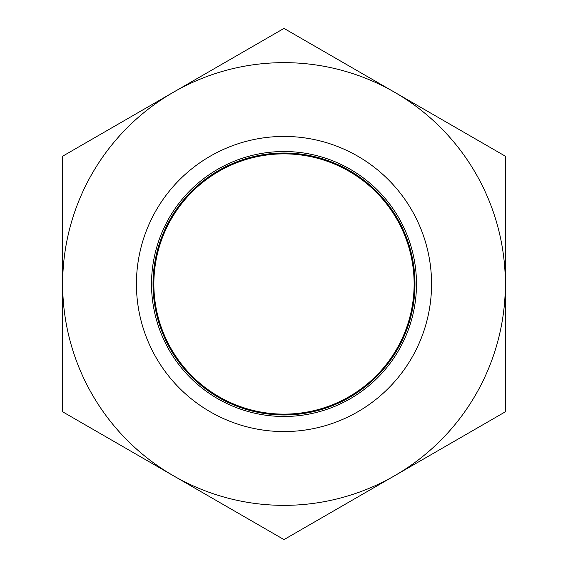 <?xml version="1.0" encoding="UTF-8"?>
<svg xmlns="http://www.w3.org/2000/svg" width="568" height="568" viewBox="0 0 568 568"><rect width="100%" height="100%" fill="white"/><g stroke="black" fill="none" stroke-linecap="round" stroke-linejoin="round"><path stroke-width="0.85" d="M153.864 284A130.136 130.136 0 0 0 349.064 396.698A130.136 130.136 0 0 0 349.064 171.302A130.136 130.136 0 0 0 153.864 284M136.427 284A147.573 147.573 0 0 0 357.783 411.8A147.573 147.573 0 0 0 357.783 156.2A147.573 147.573 0 0 0 136.427 284M151.521 284A132.479 132.479 0 0 0 350.243 398.729A132.479 132.479 0 0 0 350.243 169.271A132.479 132.479 0 0 0 151.521 284M153.033 284A130.967 130.967 0 0 0 349.483 397.422A130.967 130.967 0 0 0 349.483 170.577A130.967 130.967 0 0 0 153.033 284M505.357 156.2L505.357 411.8L394.675 475.7A221.357 221.357 0 0 0 394.675 92.3L284 28.4L173.325 92.3A221.357 221.357 0 0 0 173.325 475.7A221.357 221.357 0 0 0 394.675 475.7L284 539.6L62.643 411.8L62.643 156.2L173.325 92.3A221.357 221.357 0 0 1 394.675 92.3L505.357 156.2"/></g></svg>
